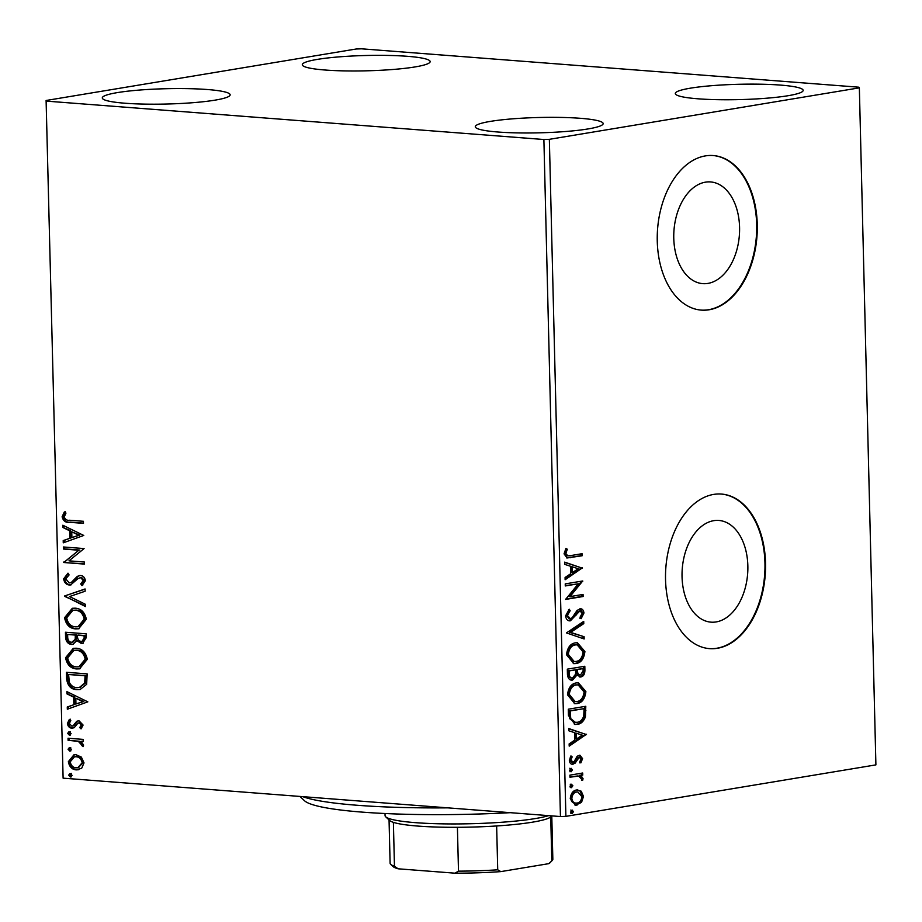 <?xml version="1.0" encoding="UTF-8"?>
<svg xmlns="http://www.w3.org/2000/svg" width="922" height="922" viewBox="0 0 922 922"><rect width="100%" height="100%" fill="white"/><g stroke="black" fill="none" stroke-linecap="round" stroke-linejoin="round"><path stroke-width="1.38" d="M705.434 182.164A51.01 32.789 94.4 0 0 673.775 234.257A51.01 32.789 94.4 0 0 702.748 283.642A51.01 32.789 94.4 0 0 707.912 283.411A51.01 32.789 94.4 0 0 739.571 231.307A51.01 32.789 94.4 0 0 710.597 181.934A51.01 32.789 94.4 0 0 705.434 182.164M713.709 520.676A51.01 32.789 94.4 0 0 682.049 572.781A51.01 32.789 94.4 0 0 711.023 622.154A51.01 32.789 94.4 0 0 716.187 621.924A51.01 32.789 94.4 0 0 747.846 569.831A51.01 32.789 94.4 0 0 718.872 520.446A51.01 32.789 94.4 0 0 713.709 520.676M713.663 494.411A77.517 49.823 94.4 0 0 665.546 573.588A77.517 49.823 94.4 0 0 709.571 648.639A77.517 49.823 94.4 0 0 717.42 648.281A77.517 49.823 94.4 0 0 765.537 569.105A77.517 49.823 94.4 0 0 721.5 494.065A77.517 49.823 94.4 0 0 713.663 494.411M709.283 648.615A77.517 49.823 94.4 0 0 716.832 648.235A77.517 49.823 94.4 0 0 764.937 569.289A77.517 49.823 94.4 0 0 721.211 494.042M705.388 155.899A77.517 49.823 94.4 0 0 657.271 235.075A77.517 49.823 94.4 0 0 701.296 310.115A77.517 49.823 94.4 0 0 709.145 309.769A77.517 49.823 94.4 0 0 757.262 230.592A77.517 49.823 94.4 0 0 713.225 155.541A77.517 49.823 94.4 0 0 705.388 155.899M701.008 310.092A77.517 49.823 94.4 0 0 708.557 309.723A77.517 49.823 94.4 0 0 756.662 230.777A77.517 49.823 94.4 0 0 712.937 155.518M788.068 95.715A63.952 7.664 178.6 0 1 717.351 99.68A63.952 7.664 178.6 0 1 675.296 93.514A63.952 7.664 178.6 0 1 690.382 88.178A63.952 7.664 178.6 0 1 761.099 84.213A63.952 7.664 178.6 0 1 803.154 90.391A63.952 7.664 178.6 0 1 788.068 95.715M215.068 100.141A63.952 7.664 178.6 0 1 144.351 104.105A63.952 7.664 178.6 0 1 102.296 97.939A63.952 7.664 178.6 0 1 117.382 92.603A63.952 7.664 178.6 0 1 188.1 88.65A63.952 7.664 178.6 0 1 230.154 94.816A63.952 7.664 178.6 0 1 215.068 100.141M415.073 66.926A63.952 7.664 178.6 0 1 344.355 70.89A63.952 7.664 178.6 0 1 302.301 64.724A63.952 7.664 178.6 0 1 317.387 59.388A63.952 7.664 178.6 0 1 388.104 55.435A63.952 7.664 178.6 0 1 430.159 61.601A63.952 7.664 178.6 0 1 415.073 66.926M588.063 128.93A63.952 7.664 178.6 0 1 517.346 132.895A63.952 7.664 178.6 0 1 475.291 126.729A63.952 7.664 178.6 0 1 490.377 121.393A63.952 7.664 178.6 0 1 561.095 117.428A63.952 7.664 178.6 0 1 603.161 123.594A63.952 7.664 178.6 0 1 588.063 128.93M81.378 757.112L84.017 762.897L81.666 768.28L76.33 769.882C72.031 769.605 69.381 766.874 68.343 761.687L73.956 754.772L75.961 754.692L81.378 757.112M68.044 738.222L83.187 739.398L83.234 741.472L81.009 741.3L83.591 745.091L83.107 746.624L78.382 741.415L68.09 740.297L68.044 738.222M83.095 725.061L81.044 728.899L79.707 727.585L81.24 725.049L79.154 722.894L77.794 723.274L74.221 727.688L71.893 728.184C69.461 728.023 67.963 726.455 67.41 723.482L69.357 719.379L70.798 720.67L69.265 723.39L71.766 726.11L73.195 725.729L76.71 721.292L79.027 720.808L83.095 725.061M81.632 728.322L80.71 727.412L82.242 724.888L80.156 722.721L77.794 723.274M72.919 728.149L71.893 728.184L72.896 728.023C70.464 727.85 68.966 726.282 68.412 723.309L67.41 723.482M71.766 726.11L74.198 725.568L75.708 723.482L74.705 723.643M77.955 720.854L79.027 720.808M66.58 678.546L66.43 672.288L87.152 673.89L86.656 684.32L80.076 689.529L76.929 689.644C70.959 689.483 67.513 685.784 66.58 678.546L67.583 678.385L67.433 672.369M65.45 632.238L86.172 633.84L86.265 637.655L82.6 643.406L81.286 643.452L76.814 640.594L72.907 644.386L71.616 644.432C68.193 644.144 66.188 641.873 65.577 637.632L65.45 632.238M64.563 595.992L85.078 588.962L85.135 591.221L69.565 596.557L85.446 604.313L85.504 606.572L64.563 595.992L85.078 589.135M63.422 549.039L63.364 546.977L84.086 548.567L68.966 560.841L84.421 562.04L84.467 564.103L63.745 562.512L78.831 550.238L63.422 549.039L64.413 548.878L64.367 547.046M69.634 520.239L83.418 521.299L83.476 523.373L69.484 522.29C65.739 522.832 63.272 520.999 62.097 516.804L64.367 511.906L65.981 513.081L64.229 516.942C65.312 519.57 67.11 520.665 69.634 520.239M46.561 101.132L543.888 139.51L549.351 139.326L859.35 87.844L858.889 87.198L361.562 48.82L356.111 49.004L46.1 100.486L63.111 778.156L560.438 816.546L543.888 139.51M83.764 535.452L63.261 542.827L63.215 540.58L69.784 538.321L69.599 530.761L62.892 527.476L62.834 525.229L83.764 535.452M69.346 582.923L71.363 582.404L77.321 576.331L80.445 575.512C83.141 575.685 84.789 577.414 85.4 580.699L82.023 585.631L80.71 583.914L83.28 580.503L80.583 577.587L77.944 578.636L70.602 584.94L69.357 584.997C66.257 584.721 64.344 582.681 63.618 578.878L67.998 573.173L69.092 574.936L65.739 578.889L69.346 582.923L70.591 582.762M82.773 585.136L81.712 583.741L84.282 580.341L81.585 577.426L80.318 577.587M75.108 608.174C81.021 608.485 84.766 612.173 86.345 619.25L78.624 628.792L75.719 628.896C69.807 628.573 66.084 624.851 64.563 617.74L72.296 608.289L75.108 608.174M76.088 648.224C82 648.535 85.746 652.223 87.325 659.299L79.603 668.842L76.699 668.946C70.787 668.623 67.064 664.9 65.543 657.778L73.276 648.339L76.088 648.224M87.832 701.849L67.329 709.225L67.271 706.978L73.852 704.719L73.668 697.159L66.96 693.874L66.903 691.627L87.832 701.849M69.346 731.78L71.109 733.635L69.427 735.237L67.652 733.37L68.896 731.803M69.726 747.661L71.501 749.517L69.818 751.119L68.044 749.252L69.288 747.684M70.36 773.558L72.135 775.414L70.441 777.004L68.677 775.148L69.922 773.57M63.111 778.156L46.1 100.486M581.24 791.214L583.499 796.458L581.528 802.382L575.57 805.217L570.257 798.648C570.891 793.404 573.023 790.511 576.653 789.958L581.24 791.214L580.053 791.122L582.312 796.366L583.499 796.458M578.659 776.082L569.957 777.211L569.911 775.137L582.692 773.016L582.75 775.079L580.86 775.39L583.061 778.652L582.658 780.3L578.659 776.082L577.276 775.978L578.313 776.059M578.739 757.262L576.895 757.896L573.899 763.105L571.94 764.108L573.127 764.2C571.064 764.568 569.796 763.312 569.323 760.443L570.948 755.902L572.17 756.893L570.891 759.959L573.011 762.137L574.21 761.445L577.16 756.224L579.915 755.199L582.566 758.622L580.848 762.92L579.719 761.883L580.998 759.013L579.235 757.296L575.086 763.197L572.332 764.246M570.534 756.432L569.704 759.866L571.386 762.068L573.011 762.137M568.448 715.449L568.298 709.202L585.793 706.287L585.424 716.878C583.557 721.58 580.825 724.07 577.23 724.346L575.005 724.473L568.448 715.449M583.638 666.445L583.73 669.96C583.695 674.086 582.301 676.391 579.546 676.886L580.722 676.979L576.942 675.065L572.574 680.067C569.681 680.517 567.975 678.673 567.445 674.535L567.318 669.153L584.813 666.249L584.905 670.052C584.882 674.178 583.476 676.483 580.722 676.979L579.823 677.025M576.942 675.065L575.754 674.973L571.386 679.975L572.574 680.067L571.49 680.113M566.431 632.907L583.718 621.37L583.776 623.618L570.66 632.377L584.099 636.722L584.156 638.969L566.431 632.907M565.278 585.954L565.232 583.88L582.739 580.975L570.015 596.603L583.061 594.436L583.119 596.511L565.612 599.415L578.301 583.787L565.278 585.954M570.43 555.632L582.07 553.707L582.116 555.77L567.111 557.971L564.045 553.834L565.947 548.406L567.318 549.235L565.843 553.511L567.848 555.862L570.43 555.632M549.351 139.326L565.889 816.362L875.9 764.88L859.35 87.844M582.416 567.86L565.128 579.742L565.082 577.483L570.614 573.784L570.43 566.223L564.76 564.391L564.702 562.132L582.416 568.206M579.765 608.854C582.036 608.439 583.43 609.811 583.972 612.98L581.137 618.674L580.019 617.233L582.174 613.257L579.892 610.906L570.441 620.794C567.814 621.197 566.189 619.561 565.566 615.896L569.243 609.212L570.165 610.744L567.353 615.447L570.418 618.72L572.113 617.763L577.126 610.352L580.653 608.808M568.678 618.662L570.418 618.72M579.65 610.894L576.469 612.45L577.656 612.542M576.469 612.45L574.798 615.297L569.254 620.702L570.441 620.794L569.462 620.84M575.386 642.853L577.426 642.761L584.905 651.543C584.006 658.85 581.021 662.849 575.973 663.552L573.853 663.656L566.511 654.758C567.445 647.555 570.395 643.591 575.386 642.853M576.365 682.902L578.405 682.799L585.885 691.592C584.986 698.888 582.001 702.898 576.953 703.601L574.821 703.705L567.491 694.808C568.425 687.605 571.375 683.628 576.365 682.902M586.484 734.258L569.197 746.14L569.139 743.881L574.683 740.182L574.498 732.621L568.828 730.789L568.77 728.53L586.484 734.604M570.983 768.372L572.481 769.858L571.064 771.818L569.566 770.343L571.317 768.36M571.375 784.253L572.873 785.74L571.456 787.699L569.957 786.224L571.709 784.242M571.997 810.138L573.507 811.625L572.089 813.596L570.591 812.109L572.343 810.127M565.889 816.362L560.438 816.546M580.895 553.892L580.929 555.678L582.116 555.77M580.929 555.678L566.638 557.914M565.659 548.855L567.318 549.235M566.131 549.143L564.875 552.013L566.062 552.105M564.875 552.013L564.656 553.419L565.843 553.511M564.656 553.419L566.661 555.77L567.848 555.862M581.24 568.113L565.105 578.866M564.713 562.42L581.229 567.768M572.251 566.811L571.064 566.719L571.202 572.516L572.389 572.597L578.198 568.724L572.251 566.811L572.389 572.597M581.552 581.171L582.739 581.413M581.563 581.321L568.828 596.511L570.015 596.603M581.886 594.632L581.932 596.419L583.119 596.511M581.932 596.419L565.601 599.127M565.278 585.666L578.301 583.787M568.494 609.834L570.165 610.744M568.989 610.652L566.177 615.354L567.353 615.447M566.177 615.354L569.231 618.627M580.065 608.82L582.785 612.888L583.972 612.98M582.785 612.888L579.95 618.581M574.798 615.297L575.973 615.377M582.554 622.143L582.589 623.526L583.776 623.618M582.589 623.526L569.473 632.285L570.66 632.377M569.473 632.285L584.099 636.722M582.911 636.629L582.958 638.589M576.849 642.738L583.73 651.451L584.905 651.543M583.73 651.451C582.819 658.757 579.846 662.757 574.786 663.46L575.973 663.552M574.786 663.46L573.265 663.586M577.137 644.835L574.256 644.835C570.269 645.4 567.894 648.546 567.122 654.297L573.035 661.477L575.927 661.477C579.926 660.913 582.324 657.732 583.119 651.935L577.137 644.835L575.443 644.927C571.456 645.492 569.081 648.639 568.309 654.389L574.21 661.57M567.122 654.297L568.309 654.389M574.256 644.835L575.443 644.927M568.033 673.198L569.22 673.291C569.266 676.587 570.372 678.154 572.516 677.993L575.57 674.224L575.674 669.845L567.975 670.836L568.033 673.198C568.079 676.494 569.185 678.062 571.34 677.901M576.308 670.513L577.495 670.605C577.552 673.705 578.601 675.135 580.641 674.916L583.13 670.767L583.073 668.611L576.285 669.453L576.308 670.513C576.365 673.613 577.426 675.054 579.454 674.823M578.832 674.858L580.641 674.916M576.285 669.453L577.46 669.545L577.495 670.605M583.073 668.611L577.46 669.545M570.695 677.935L572.516 677.993M567.975 670.836L569.162 670.928L569.22 673.291M575.674 669.845L569.162 670.928M577.829 682.776L584.698 691.5L585.885 691.592M584.698 691.5C583.799 698.807 580.825 702.806 575.766 703.509L576.953 703.601M575.766 703.509L574.245 703.636M578.117 684.885L575.236 684.885C571.248 685.438 568.874 688.596 568.102 694.347L574.003 701.527L576.907 701.527C580.906 700.962 583.303 697.781 584.099 691.973L578.117 684.885L576.423 684.965C572.435 685.53 570.061 688.688 569.289 694.439L575.19 701.619M568.102 694.347L569.289 694.439M575.236 684.885L576.423 684.965M584.617 706.483L584.237 716.786L585.424 716.878M584.237 716.786C582.37 721.488 579.638 723.977 576.043 724.266L577.23 724.346M576.043 724.266L574.429 724.404M584.052 708.661L568.955 710.874L569.589 718.572L574.233 722.283L577.184 722.283C580.134 722.064 582.324 719.99 583.741 716.06L584.052 708.661L570.142 710.966L570.776 718.664L575.42 722.375M568.955 710.874L570.142 710.966M569.589 718.572L570.776 718.664M585.309 734.511L569.174 745.264M568.77 728.818L585.297 734.166M576.319 733.209L575.132 733.117L575.27 738.914L576.457 738.995L582.266 735.122L576.319 733.209L576.457 738.995M579.281 755.21L581.39 758.529L582.566 758.622M581.39 758.529L579.661 762.828M576.895 757.896L578.082 757.988M573.899 763.105L575.086 763.197M570.983 756.801L572.17 756.893M569.704 759.866L570.891 759.959M569.796 768.28L572.481 769.858M571.294 769.766L569.877 771.737M581.517 773.212L581.563 774.987L582.75 775.079M581.563 774.987L579.684 775.298L580.86 775.39M579.684 775.298L581.874 778.56L583.061 778.652M581.874 778.56L581.471 780.208M577.472 776.001L569.946 776.923M570.188 784.161L572.873 785.74M571.686 785.648L570.269 787.607M582.312 796.366L580.341 802.29L581.528 802.382M580.341 802.29L575.847 805.056L577.022 805.148M575.847 805.056L575.005 805.137M577.541 789.877L580.053 791.122M570.649 798.291L571.824 798.383C572.55 802.059 574.256 803.627 576.965 803.085C579.684 802.716 581.333 800.596 581.92 796.712L577.91 791.975L575.512 791.94C572.804 792.298 571.179 794.407 570.649 798.291C571.363 801.967 573.081 803.535 575.777 802.993M574.648 803.039L576.965 803.085M575.512 791.94L576.699 792.033C573.98 792.39 572.366 794.499 571.824 798.383M577.91 791.975L576.699 792.033M570.822 810.046L573.507 811.625M572.32 811.533L570.902 813.504M83.464 523.131L70.475 522.129C66.741 522.659 64.275 520.838 63.099 516.643L62.097 516.804M63.099 516.643L65.37 511.733M64.263 542.493L64.206 540.407L63.215 540.58M64.206 540.407L69.784 538.321M70.787 538.16L70.602 530.588L69.599 530.761M70.602 530.588L62.892 527.476M63.895 527.315L63.849 525.724M71.893 537.595L79.776 535.071L71.743 531.81L71.893 537.595L78.773 535.233L71.743 531.81M79.776 535.071L78.773 535.233M84.467 563.861L63.745 562.512M64.747 562.339L63.733 562.04M64.736 561.867L78.831 550.238M79.834 550.065L64.413 548.878M71.109 584.836L70.36 584.825C67.248 584.548 65.335 582.508 64.621 578.705L63.618 578.878M64.621 578.705L68.147 573.415M70.337 582.762L71.363 582.404M72.354 582.231L78.324 576.169L77.321 576.331M78.324 576.169L79.741 575.501M81.712 583.741L80.71 583.914M84.282 580.341L83.28 580.503M81.585 577.426L80.813 577.46M70.36 584.825L69.357 584.997M85.492 605.904L64.575 596.338M79.108 628.7L75.719 628.896M76.722 628.735C70.798 628.412 67.087 624.69 65.566 617.567L64.563 617.74M65.566 617.567L72.815 608.22M78.451 626.649L85.227 619.019C83.937 613.303 80.917 610.329 76.169 610.087L73.403 610.272M75.673 626.833L77.955 626.741L84.225 619.181C82.934 613.464 79.926 610.491 75.166 610.249L72.896 610.341L66.684 617.832C67.905 623.595 70.89 626.591 75.673 626.833M85.227 619.019L84.225 619.181M76.169 610.087L75.166 610.249M83.107 643.302L81.286 643.452M82.277 643.291L77.817 640.421L76.814 640.594M73.414 644.271L71.616 644.432M72.619 644.271C69.196 643.982 67.179 641.712 66.58 637.459L65.577 637.632M66.58 637.459L66.453 632.319M72.573 642.196L76.192 639.234L76.33 634.912L67.629 634.474L67.686 636.848C67.721 640.133 69.023 641.977 71.57 642.369L72.942 642.208M82.554 641.228L85.147 637.736L85.101 635.581L78.451 635.074L77.46 635.235L77.483 636.295C77.54 639.395 78.773 641.09 81.194 641.378L82.07 641.355L84.144 637.897L84.098 635.754L77.46 635.235M85.147 637.736L84.144 637.897M85.101 635.581L84.098 635.754M76.192 639.234L75.189 639.395L75.327 635.074L67.629 634.474M76.33 634.912L75.327 635.074M71.57 642.369L75.189 639.395M80.087 668.738L76.699 668.946M77.702 668.784C71.778 668.462 68.067 664.739 66.545 657.617L65.543 657.778M66.545 657.617L73.795 648.27M79.43 666.698L86.207 659.057C84.916 653.352 81.897 650.367 77.148 650.137L74.382 650.31M76.653 666.871L78.935 666.79L85.204 659.23C83.914 653.514 80.894 650.54 76.146 650.298L73.875 650.379L67.663 657.87C68.873 663.644 71.87 666.641 76.653 666.871M86.207 659.057L85.204 659.23M77.148 650.137L76.146 650.298M80.571 689.437L76.929 689.644M77.932 689.472C71.962 689.322 68.505 685.622 67.583 678.385M79.868 687.386L85.677 682.902L86.08 675.63L68.608 674.524L69.323 682.338C71.132 685.841 73.656 687.582 76.883 687.57L79.35 687.489L84.674 683.075L85.078 675.791L68.608 674.524M86.08 675.63L85.078 675.791M85.677 682.902L84.674 683.075M68.332 708.891L68.274 706.805L67.271 706.978M68.274 706.805L73.852 704.719M74.855 704.558L74.67 696.986L73.668 697.159M74.67 696.986L66.96 693.874M67.951 693.713L67.917 692.122M75.95 703.993L83.844 701.469L75.811 698.208L75.95 703.993L82.842 701.63L75.811 698.208M83.844 701.469L82.842 701.63M80.71 727.412L79.707 727.585M82.242 724.888L81.24 725.049M80.156 722.721L78.796 723.113L80.156 722.721M68.412 723.309L70.36 719.206M72.769 725.948L74.198 725.568L72.769 725.948M75.708 723.482L77.713 721.131L76.71 721.292M77.713 721.131L78.451 720.808M70.429 735.064L68.654 733.209L67.652 733.37M68.654 733.209L70.337 731.619M83.222 741.219L81.009 741.3M83.429 745.99L81.47 745.518M82.473 745.345L82.715 744.446L81.724 744.607M82.715 744.446L79.384 741.253L78.382 741.415M79.384 741.253L68.09 740.297M69.092 740.136L69.046 738.303M70.81 750.946L69.046 749.09L68.044 749.252M69.046 749.09L70.729 747.5M78.843 769.709L76.33 769.882M77.333 769.709C73.034 769.432 70.372 766.701 69.346 761.526L68.343 761.687M69.346 761.526L74.475 754.703M78.335 767.646L83.164 762.586C82.265 758.748 80.214 756.755 76.999 756.593L74.982 756.755M76.261 767.807L77.84 767.749L82.162 762.748C81.263 758.91 79.211 756.916 75.996 756.755L74.475 756.812L70.21 761.826C71.04 765.663 73.057 767.657 76.261 767.807M83.164 762.586L82.162 762.748M76.999 756.593L75.996 756.755M71.443 776.843L69.68 774.976L68.677 775.148M69.68 774.976L71.363 773.385M510.362 812.674A166.663 19.973 178.6 0 1 419.084 814.529A166.663 19.973 178.6 0 1 304.502 800.734L299.927 796.435M302.75 796.654A174.419 20.906 -1.4 0 0 416.537 807.776A174.419 20.906 -1.4 0 0 447.815 807.856M385.016 813.515L385.062 815.59A85.273 10.223 -1.4 0 0 385.719 816.811A85.273 10.223 -1.4 0 0 446.041 823.899A85.273 10.223 -1.4 0 0 535.428 818.54A85.273 10.223 -1.4 0 0 548.694 815.636M551.863 815.878L551.206 816.558A81.39 9.75 178.6 0 1 550.734 816.984A81.39 9.75 178.6 0 1 532.57 822.159A81.39 9.75 178.6 0 1 496.647 825.962A81.39 9.75 178.6 0 1 457.416 827.299A81.39 9.75 178.6 0 1 393.383 822.355A81.39 9.75 178.6 0 1 389.66 820.511L385.719 816.811M496.647 825.962L497.719 869.815L500.819 871.613A79.073 9.474 178.6 0 1 454.949 873.18L398.108 868.801A79.073 9.474 178.6 0 1 393.095 866.576L390.732 864.363A81.39 9.75 -1.4 0 0 394.455 866.207L398.108 868.801M548.821 863.649L551.805 860.837A81.39 9.75 -1.4 0 0 552.278 860.41L550.019 862.75A79.073 9.474 178.6 0 1 548.821 863.649L500.819 871.613M550.734 816.984L551.805 860.837M393.383 822.355L394.455 866.207M454.949 873.18L458.488 871.152A81.39 9.75 -1.4 0 0 497.719 869.815M457.416 827.299L458.488 871.152M552.278 860.41A81.39 9.75 -1.4 0 0 552.843 859.223L551.782 815.958M389.049 819.935L390.11 863.199A81.39 9.75 -1.4 0 0 390.732 864.363M569.116 557.649L570.303 557.741M583.73 669.96L584.905 670.052M584.709 710.274L585.896 710.366M569.012 713.109L570.199 713.202M575.628 760.177L576.815 760.27M573.069 776.405L574.256 776.497M70.475 522.129L69.484 522.29M75.581 579.062L74.578 579.223M76.353 635.949L75.35 636.122M86.115 676.99L85.112 677.151M74.175 740.527L73.184 740.689M77.955 626.741L78.958 626.58M72.896 610.341L73.898 610.168M82.07 641.355L83.072 641.193M78.935 666.79L79.937 666.629M73.875 650.379L74.878 650.217M79.35 687.489L80.341 687.328M78.67 722.906L79.672 722.744M72.331 726.087L73.322 725.925M77.84 767.749L78.831 767.577M74.475 756.812L75.477 756.651"/></g></svg>
